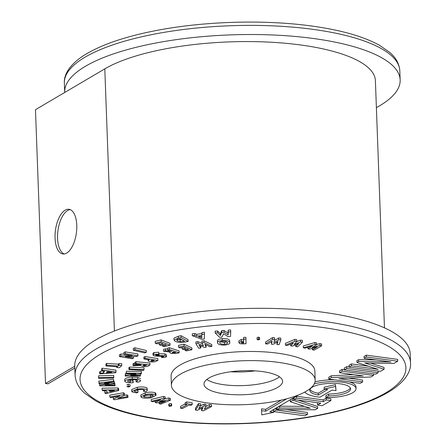 <?xml version="1.0" encoding="UTF-8"?>
<svg xmlns="http://www.w3.org/2000/svg" width="446" height="446" viewBox="0 0 446 446"><rect width="100%" height="100%" fill="white"/><g stroke="black" fill="none" stroke-linecap="round" stroke-linejoin="round"><path stroke-width="0.67" d="M76.773 225.224A22.54 10.559 97.7 0 1 62.897 253.952A22.54 10.559 97.7 0 1 55.053 238.013A22.54 10.559 97.7 0 1 68.929 209.28A22.54 10.559 97.7 0 1 76.773 225.224M70.161 209.614A22.54 10.559 -82.3 0 0 57.562 238.348A22.54 10.559 -82.3 0 0 64.174 253.958M74.811 368.045L48.023 383.816L45.514 383.482L35.474 109.683L104.799 68.868L114.41 331.032M74.75 366.266L45.514 383.482M384.463 327.877L375.398 80.642A144.331 44.076 177.9 0 0 266.29 41.991A144.331 44.076 177.9 0 0 104.799 68.868M113.273 399.142L119.874 396.076L110.887 397.654L109.828 396.996L109.761 395.167L123.458 392.764L124.473 393.4L124.54 395.223L117.917 398.295L126.926 396.711L126.859 394.888L127.924 395.546L127.991 397.375L114.293 399.778L113.273 399.142L113.451 397.202M109.828 396.996L123.525 394.587L123.458 392.764M126.926 396.711L127.991 397.375M124.289 395.34L126.859 394.888M123.525 394.587L124.54 395.223M321.65 345.806L321.583 343.978L319.933 343.621L319.999 345.444L321.65 345.806L314.118 350.143L312.406 349.77L312.351 348.332M316.654 344.518L319.933 343.621M312.406 349.77L317.217 346.999L309.452 349.123L308.002 348.811L312.484 345.968L305.047 348.164L303.336 347.791L314.993 344.351L316.66 344.713L312.139 347.596L319.999 345.444M316.66 344.713L316.593 342.89L314.926 342.528L314.993 344.351M303.336 347.791L303.269 345.962L314.926 342.528M308.002 348.811L307.952 347.306M302.466 342.188L302.399 340.359L300.52 340.12L300.587 341.943L302.466 342.188L297.677 346.81L295.731 346.559L295.665 344.83M296.623 341.647L300.52 340.12M295.731 346.559L298.792 343.604L292.381 346.118L290.736 345.906L293.412 342.907L287.375 345.472L285.429 345.215L294.901 341.201L296.796 341.446L294.098 344.49L300.587 341.943M296.796 341.446L296.729 339.623L294.834 339.378L294.901 341.201M285.429 345.215L285.362 343.392L294.834 339.378M290.736 345.906L290.68 344.067M280.835 339.902L280.768 338.079L278.711 337.957L278.778 339.785L280.835 339.902L279.068 344.652L276.933 344.524L277.105 342.06M274.396 340.482L278.711 337.957M276.933 344.524L278.064 341.497L273.247 344.312L271.441 344.206L272.16 341.151L267.756 343.994L265.615 343.872L272.528 339.423L274.613 339.54L273.9 342.634L278.778 339.785M274.613 339.54L274.546 337.717L272.461 337.594L272.528 339.423M265.615 343.872L265.548 342.043L272.461 337.594M271.441 344.206L271.575 341.53M259.639 339.439L258.167 339.924L257.125 339.423L257.058 337.594L258.524 337.104L259.589 337.51L259.639 339.439L258.591 338.932L258.524 337.104M257.063 337.784L257.108 339.523L258.591 338.932M245.958 339.144L246.002 343.749L243.611 343.827C240.589 343.966 239.039 343.571 238.95 342.651L241.342 341.324L243.717 341.168L243.7 339.222L245.958 339.144L245.891 337.321L243.633 337.393L243.65 339.345L241.275 339.501L238.883 340.828L238.95 342.651M243.728 342.026L241.13 342.578L241.665 342.946L243.739 342.968L243.728 342.026M243.7 339.222L243.633 337.393M243.717 341.168L243.65 339.345M241.342 341.324L241.275 339.501M243.739 342.968L243.706 342.026M241.665 342.946L241.637 342.177M229.629 340.41L229.696 342.233C230.404 343.537 228.815 344.49 224.935 345.098C220.77 345.154 218.328 344.535 217.626 343.23C216.895 341.931 218.462 340.984 222.325 340.382C226.518 340.304 228.976 340.922 229.696 342.233L229.629 340.41C228.91 339.094 226.451 338.481 222.259 338.559C218.395 339.155 216.828 340.108 217.559 341.402M217.626 343.23L217.408 340.895M224.5 344.256C226.997 343.866 227.984 343.247 227.46 342.405L225.425 341.341L222.783 341.212C220.324 341.603 219.343 342.216 219.839 343.046C220.274 343.888 221.824 344.295 224.5 344.256L224.433 342.433L226.83 341.814M227.566 342.768L227.46 342.405M219.733 342.706L219.817 342.377M220.43 341.826L224.433 342.433M222.325 340.382L222.259 338.559M206.18 347.2L204.424 347.456L199.039 345.092L200.839 347.986L198.76 348.293L195.956 343.76L197.979 343.459L203.448 345.851L202.027 342.863L204.028 342.567L203.961 340.744L211.772 344.541L211.839 346.364L209.759 346.67L204.775 344.251L206.18 347.2L205.818 344.758M204.028 342.567L211.839 346.364M202.027 342.863L201.96 341.039L203.961 340.744M197.979 343.459L197.912 341.636L202.367 343.582M195.956 343.76L195.889 341.937L197.912 341.636M200.839 347.986L200.516 345.739M184.962 350.227L188.558 349.441L187.13 348.766L183.535 349.558L182.091 348.883L185.681 348.092L183.601 347.122L180.011 347.908L178.534 347.217L184.025 346.012L183.958 344.184L191.864 347.886L191.931 349.709L186.434 350.918L184.962 350.227L184.928 349.251M184.025 346.012L191.931 349.709M178.534 347.217L178.467 345.394L183.958 344.184M182.091 348.883L182.04 347.462M169.424 349.53L179.186 352.758L177.352 353.288L170.957 353.388L169.714 352.552L170.088 352.033L163.598 351.225L165.488 350.673L171.827 351.398L167.696 350.032L169.424 349.53L169.357 347.707L179.119 350.935L179.186 352.758M173.639 352L172.178 352.608L172.652 352.909L175.64 352.658L173.639 352M163.598 351.225L163.531 349.396L165.421 348.85L167.663 349.129M167.696 350.032L167.629 348.209L169.357 347.707M165.488 350.673L165.421 348.85M172.652 352.909L172.63 352.307M175.166 352.797L175.155 352.496M161.402 356.895L163.743 356.722L163.66 356.298L154.723 356.081L153.028 355.127L153.892 354.419L158.837 354.046L158.692 354.776L155.905 354.916L156.078 355.507L165.048 355.73L166.503 356.605L165.789 357.213L161.72 357.642L161.38 356.254M165.048 355.73L164.981 353.901L166.436 354.782L166.503 356.605M158.826 353.745L164.981 353.901M156.078 355.507L156.055 354.865M155.905 354.916L155.582 355.183M158.837 354.046L158.77 352.217L153.825 352.596L153.892 354.419M153.028 355.127L152.961 353.304L153.825 352.596M163.66 356.298L163.743 356.722L163.727 356.315M136.075 363.496L149.984 364.9L149.02 365.603C147.894 366.495 145.926 366.813 143.116 366.551L140.334 365.519L133.025 365.714L134.012 364.995L141.059 364.75L135.166 364.153L136.075 363.496L136.008 361.667L149.917 363.077L149.984 364.9M143.356 365.218L144.025 365.915L146.483 365.296L143.64 365.012L143.038 365.592M133.025 365.714L132.958 363.891L133.945 363.167L135.127 363.139M135.166 364.153L135.099 362.33L136.008 361.667M134.012 364.995L133.945 363.167M144.025 365.915L143.991 365.045M129.491 367.069L144.002 367.855L144.069 369.678L143.456 370.353L128.944 369.572L128.877 367.744L129.491 367.069L129.557 368.892L144.069 369.678M128.944 369.572L129.557 368.892M140.535 375.454L140.234 376.145L125.192 376.034L125.477 375.365L136.024 373.876L126.151 373.798L126.385 371.278L141.432 371.395L141.209 373.887L130.633 375.376L140.535 375.454L140.479 373.988M126.452 373.107L141.499 373.224M126.151 373.798L126.385 371.278M125.477 375.365L125.41 373.536L126.14 373.436M125.192 376.034L125.41 373.536M136.052 381.804L137.842 380.633C137.145 379.841 135.355 379.518 132.479 379.669C129.518 379.836 127.868 380.36 127.539 381.235L130.355 382.083L130.12 381.04L132.824 380.895L133.231 382.696L132.596 382.74C128.403 382.958 125.8 382.501 124.774 381.358C125.27 380.025 127.796 379.228 132.356 378.983L137.691 379.167L140.663 380.471L140.133 381.386L138.171 382.177L136.052 381.804L135.985 379.981L136.353 379.864M137.691 379.167L137.624 377.338L140.596 378.648M132.356 378.983L132.289 377.154L137.624 377.338M132.289 377.154C127.729 377.405 125.203 378.197 124.707 379.535L124.774 381.358M133.231 382.696L132.886 379.646M132.824 380.895L132.774 379.652M130.12 381.04L130.081 379.936M129.139 380.154L130.093 380.243M128.231 386.203L130.054 386.426L128.721 386.944L126.881 386.721L128.231 386.203L128.164 384.374L129.992 384.72M130.009 384.669L130.054 386.426L129.987 384.603M126.815 384.898L128.164 384.374M143.645 391.415L144.415 390.122C142.96 389.464 140.886 389.33 138.193 389.726C135.422 390.122 134.274 390.735 134.737 391.56L138.026 392.246L136.649 392.948L132.127 391.939L131.748 391.354L137.418 389.113C141.594 388.494 144.805 388.706 147.052 389.748L146.985 387.925L147.386 390.283L146.004 391.582L143.645 391.415L143.584 389.759M147.052 389.748L147.386 390.283M137.418 389.113L137.351 387.284C141.527 386.671 144.738 386.883 146.985 387.925M131.748 391.354L131.681 389.525L137.351 387.284M138.026 392.246L137.959 390.423L135.952 390.205M134.508 391.203L134.737 391.56L134.714 390.813M144.643 390.49L144.415 390.122M145.301 394.587C149.07 393.768 152.409 393.768 155.308 394.598L156.028 395.329L151.618 397.592C147.871 398.417 144.56 398.412 141.677 397.587L140.914 396.812L145.301 394.587L145.234 392.764C149.003 391.939 152.342 391.945 155.241 392.775L155.961 393.506L156.028 395.329M143.751 396.238L144.069 397.063L150.469 397.04L153.34 395.591L152.878 395.123L146.427 395.15L143.601 396.578M140.914 396.812L140.847 394.989L145.234 392.764M145.045 395.524L151.813 394.827M155.308 394.598L155.241 392.775M150.469 397.04L150.402 395.212M144.069 397.063L144.03 395.992M159.189 403.697L165.355 401.238L156.624 402.928L155.286 402.521L160.632 399.817L152.733 401.757L151.25 401.311L151.183 399.482L163.688 396.416L165.176 396.862L165.243 398.685L168.9 397.983L170.366 398.423L170.433 400.246L160.655 404.137L159.189 403.697L159.138 402.443M151.25 401.311L163.754 398.239L163.688 396.416M155.286 402.521L155.236 401.144M163.754 398.239L165.243 398.685L159.328 401.673L168.967 399.806L168.9 397.983M168.967 399.806L170.433 400.246M169.263 406.278L169.274 405.654L171.258 405.442L171.247 406.066L169.263 406.278L169.207 403.825L171.192 403.619L171.18 404.238M171.247 406.066L171.192 403.619M169.196 404.45L169.207 403.825M180.591 408.224L186.991 404.795L185.201 404.522L185.135 402.699L186.612 401.907L192.176 402.76L192.243 404.583L190.765 405.375L188.931 405.096L182.531 408.519L180.591 408.224L180.524 406.401L185.179 403.909M185.201 404.522L186.679 403.73L186.612 401.907M186.679 403.73L192.243 404.583M201.52 410.621L203.092 407.544L197.494 410.264L195.499 410.091L195.432 408.263L198.509 403.563L200.577 403.747L200.644 405.57L198.676 408.569L204.207 405.882L204.14 404.059L205.885 404.215L205.952 406.038L204.391 409.077L209.52 406.351L209.453 404.528L211.527 404.712L211.594 406.535L203.538 410.794L201.52 410.621L201.765 408.19M195.499 410.091L198.576 405.392L198.509 403.563M209.52 406.351L211.594 406.535M205.706 406.512L209.453 404.528M204.207 405.882L205.952 406.038M200.466 405.843L204.14 404.059M198.576 405.392L200.644 405.57M230.699 331.779L230.632 329.956L228.185 330.14L228.252 331.969L230.699 331.779L230.543 336.446L228.084 336.635L223.558 333.736L221.946 337.104L219.527 337.288L215.184 332.967L215.117 331.144L217.536 330.96L220.285 333.686L221.757 330.637L223.97 330.464L228.079 333.09L228.185 330.14M215.184 332.967L217.603 332.783L220.357 335.509L221.824 332.46L224.037 332.292L228.146 334.913L228.079 333.09M228.146 334.913L228.252 331.969M224.037 332.292L223.97 330.464M221.824 332.46L221.757 330.637M220.357 335.509L220.285 333.686M217.603 332.783L217.536 330.96M162.495 346.029L166.352 345.053L164.747 344.423L160.883 345.399L159.261 344.764L163.119 343.788L160.783 342.874L156.92 343.855L155.258 343.203L161.168 341.703L161.101 339.88L169.987 343.353L170.054 345.182L164.145 346.676L162.495 346.029L162.455 345.003M161.168 341.703L170.054 345.182M155.258 343.203L155.191 341.38L161.101 339.88M159.261 344.764L159.205 343.275M134.926 347.802L146.271 350.45L146.338 352.279L144.677 352.914L133.337 350.261L133.27 348.438L134.926 347.802L134.993 349.625L146.338 352.279M133.337 350.261L134.993 349.625M133.549 358.026L132.167 358.718L119.478 356.588L120.805 355.925L132.239 355.774L123.916 354.38L125.298 353.689L125.231 351.866L137.914 353.99L137.987 355.819L136.66 356.477L125.203 356.627L133.549 358.026L133.493 356.521M125.298 353.689L137.987 355.819M123.916 354.38L123.849 352.552L125.231 351.866M120.805 355.925L120.738 354.102L123.904 354.057M119.478 356.588L119.411 354.765L120.738 354.102M116.735 367.515L117.515 366.79L105.931 365.965L106.761 365.196L118.346 366.027L119.104 365.324L119.037 363.496L121.719 363.691L121.786 365.514L119.411 367.71L116.735 367.515L116.707 366.735M119.104 365.324L121.786 365.514M118.346 366.027L118.279 364.198L119.037 363.496M106.761 365.196L106.694 363.373L118.279 364.198M105.931 365.965L105.864 364.137L106.694 363.373M102.262 369.996L116.06 371.986L115.547 372.767L99.72 373.893L100.244 373.096L103.5 372.867L104.576 371.217L101.744 370.799L102.262 369.996L102.195 368.173L115.993 370.163L116.06 371.986M111.868 372.271L107.14 371.579L106.438 372.655L111.868 372.271M99.72 373.893L99.653 372.07L100.177 371.267L103.4 371.044M101.744 370.799L101.677 368.97L102.195 368.173M103.5 372.867L103.433 371.05M100.244 373.096L100.177 371.267M98.633 375.761L113.724 375.499L113.791 377.322L113.663 378.091L98.572 378.359L98.633 375.761L98.7 377.589L113.791 377.322M98.572 378.359L98.7 377.589M99.558 385.132L109.041 383.794L99.101 383.683L98.8 381.135L113.54 379.29L113.847 381.865L104.442 383.036L114.254 383.153L114.187 381.324L114.455 383.783L105.094 385.104L114.862 385.071L114.795 383.248L115.101 385.818L99.787 385.862L99.508 383.683M98.867 382.958L113.607 381.118L113.54 379.29M114.862 385.071L115.101 385.818M114.432 383.248L114.795 383.248M114.254 383.153L114.455 383.783M113.825 381.324L114.187 381.324M113.607 381.118L113.847 381.865M102.14 390.021L118.039 389.776L118.725 390.506L105.563 393.684L104.86 392.932L107.575 392.285L106.126 390.729L102.842 390.774L102.14 390.021L102.073 388.193L117.973 387.948L118.658 388.683L118.725 390.506M110.017 391.694L114.533 390.601L109.069 390.679L110.017 391.694L109.978 390.668M104.86 392.932L104.793 391.109L106.17 390.78M118.039 389.776L117.973 387.948M206.793 379.485A39.32 12.009 177.9 0 0 224.02 384.742A39.32 12.009 177.9 0 0 279.48 376.82A39.32 12.009 177.9 0 1 224.02 384.742A39.32 12.009 177.9 0 1 206.793 379.485M224.355 393.868A39.32 12.009 -2.1 0 1 204.006 384.157A39.32 12.009 -2.1 0 1 262.248 371.557A39.32 12.009 -2.1 0 1 282.597 381.274A39.32 12.009 -2.1 0 1 224.355 393.868M208.639 403.123A71.929 21.965 177.9 0 0 315.183 380.076A71.929 21.965 177.9 0 0 277.964 362.308A71.929 21.965 177.9 0 0 171.42 385.35A71.929 21.965 177.9 0 0 208.639 403.123M315.183 380.076L314.848 370.949A71.929 21.965 177.9 0 0 277.629 353.176A71.929 21.965 177.9 0 0 171.086 376.223L171.42 385.35M304.886 392.006A25.846 7.894 177.9 0 0 319.983 397.191L332.025 390.099L336.022 390.64L335.57 386.437L324.175 389.04L327.698 389.514L318.282 395.061A20.438 6.244 -2.1 0 1 309.78 390.345A20.438 6.244 -2.1 0 1 340.053 383.794A20.438 6.244 -2.1 0 1 350.628 388.845A20.438 6.244 -2.1 0 1 328.708 395.875L325.898 397.525A25.846 7.894 177.9 0 0 356.036 388.65A25.846 7.894 177.9 0 0 342.656 382.261A25.846 7.894 177.9 0 0 314.24 383.917M334.628 379.841A25.846 7.894 177.9 0 0 315.01 381.871M328.708 395.875L328.641 394.047L325.831 395.702L325.898 397.525M350.372 387.942A20.438 6.244 -2.1 0 1 328.641 394.047M410.526 362.871L410.192 353.745A167.835 51.251 177.9 0 0 323.344 312.278A167.835 51.251 177.9 0 0 74.738 366.049L75.073 375.175A167.835 51.251 -2.1 0 1 323.679 321.404A167.835 51.251 -2.1 0 1 410.526 362.871C411.067 370.358 406.674 380.042 391.967 389.949C374.919 400.954 349.92 409.567 316.983 415.795C269.434 424.826 210.25 426.465 163.593 420.032C134.313 416.046 111.639 409.64 95.567 400.815L85.047 393.511C81.222 390.194 75.764 384.413 75.073 375.175M384.078 369.249L364.928 363.077L394.041 363.384L397.737 361.21L397.67 359.387L366.283 355.15L364.036 356.471L364.103 358.3L390.863 361.912L358.612 361.528L358.545 359.705L356.884 360.68L356.951 362.509L378.208 369.36L351.448 365.748L351.381 363.919L349.028 365.307L349.095 367.13L380.483 371.367L384.078 369.249L384.012 367.426L370.715 363.139M368.513 366.233L351.381 363.919M376.05 359.911L358.545 359.705M349.09 366.991L346.715 366.668L344.301 368.089L344.368 369.918L375.749 374.155L378.169 372.733L378.108 371.05M344.357 369.667L342.132 369.366L339.545 370.888L339.612 372.717L363.245 375.906L331.255 377.634L331.188 375.811L328.769 377.232L328.836 379.061L360.223 383.298L362.637 381.876L362.57 380.048L348.61 378.163M353.572 374.601L331.188 375.811M318.221 402.816L317.496 403.24L317.563 405.068L322.185 405.693L330.921 400.553L330.854 398.724L326.227 398.1L323.205 399.884L296.439 396.271L293.964 397.726L294.031 399.549L320.797 403.167L317.563 405.068M317.703 408.319L292.866 400.24L290.318 401.74L310.282 408.229L279.664 408.012L277.117 409.512L315.216 409.785L317.703 408.319L317.636 406.496L297.895 400.073M294.009 398.808L292.799 398.412L290.251 399.911L290.318 401.74M304.551 406.367L279.597 406.189L277.05 407.683L277.117 409.512M277.077 408.363L276.124 408.229L273.565 409.74L273.632 411.563L304.997 415.8L307.556 414.295L307.489 412.466L286.07 409.573M325.123 389.168L318.215 393.238A20.438 6.244 -2.1 0 1 309.964 389.425M336.022 390.64L335.503 384.608L324.108 387.212L324.175 389.04M273.593 410.465L272.333 410.292M281.393 400.084L265.604 409.383L261.507 408.831L261.791 414.892L273.827 412.31L273.799 411.586M356.036 388.65L355.969 386.821A25.846 7.894 177.9 0 0 349.224 381.815M230.694 371.752A39.32 12.009 177.9 0 0 255.073 370.86A39.32 12.009 -2.1 0 1 230.694 371.752M397.737 361.21L366.35 356.973L364.103 358.3M366.35 356.973L366.283 355.15M358.612 361.528L356.951 362.509M351.448 365.748L349.095 367.13M378.169 372.733L346.782 368.491L346.715 366.668M346.782 368.491L344.368 369.918M362.637 381.876L339.01 378.682L371 376.954L373.586 375.432L373.531 373.854M373.586 375.432L342.199 371.189L342.132 369.366M342.199 371.189L339.612 372.717M331.255 377.634L328.836 379.061M330.921 400.553L326.294 399.928L326.227 398.1M326.294 399.928L323.272 401.707L323.205 399.884M323.272 401.707L296.506 398.094L296.439 396.271M296.506 398.094L294.031 399.549M292.866 400.24L292.799 398.412M279.664 408.012L279.597 406.189M307.556 414.295L276.191 410.058L276.124 408.229M276.191 410.058L273.632 411.563M318.282 395.061L318.215 393.238M286.811 398.763L265.671 411.212L265.604 409.383M265.671 411.212L261.573 410.654M273.827 412.31L269.824 411.769L298.123 395.106M335.57 386.437L335.503 384.608M145.123 358.344L157.895 360.424L156.613 361.076C155.063 361.923 152.995 362.146 150.408 361.751C148.763 361.505 148.044 361.098 148.245 360.53L149.321 359.844L143.913 358.963L145.123 358.344L145.056 356.521L157.828 358.595L157.895 360.424M148.122 359.649L148.167 360.764L148.211 359.666M151.69 360.229L150.793 360.814L151.584 361.148L154.305 360.652L151.69 360.229M143.913 358.963L143.846 357.14L145.056 356.521M151.584 361.148L151.551 360.301M152.939 361.182L152.911 360.429M204.458 334.087L204.29 338.993L201.848 339.317L192.31 335.699L194.802 335.37L196.758 336.117L201.904 335.431L201.966 334.422L204.458 334.087L204.391 332.264L201.899 332.593L201.837 333.608L196.686 334.288L194.735 333.541L192.243 333.876L192.31 335.699M198.526 336.786L201.804 338.029L201.882 336.345L198.526 336.786M201.966 334.422L201.899 332.593M201.904 335.431L201.837 333.608M196.758 336.117L196.686 334.288M194.802 335.37L194.735 333.541M201.804 338.029L201.743 336.362M181.154 337.527L188.117 341.43L185.441 341.937C180.976 342.757 177.536 342.517 175.133 341.218L174.029 339.986L178.439 338.046L181.154 337.527L181.087 335.704L188.05 339.601L188.117 341.43M184.588 341.14L180.201 338.687L176.672 339.991L177.447 340.805L180.223 341.564L184.588 341.14M174.029 339.986L173.962 338.157L178.372 336.223L181.087 335.704M177.38 338.977L180.156 339.74L182.035 339.713M183.824 341.29L183.802 340.699M177.447 340.805L177.391 339.317M180.223 341.564L180.156 339.74M64.709 92.473A167.835 51.251 -2.1 0 1 64.698 92.255A167.835 51.251 -2.1 0 1 313.304 38.484A167.835 51.251 -2.1 0 1 400.151 79.951A167.835 51.251 -2.1 0 1 376.391 107.637M243.103 342.991L243.07 342.049M159.083 355.562L159.016 353.739M164.401 419.842A163.041 49.79 177.9 0 0 385.718 392.865A163.041 49.79 177.9 0 0 321.533 327.331A163.041 49.79 177.9 0 0 100.216 354.314A163.041 49.79 177.9 0 0 164.401 419.842M178.439 338.046L178.372 336.223M64.363 83.129C63.823 75.642 68.221 65.958 82.923 56.051C99.976 45.046 124.969 36.433 157.906 30.205C205.455 21.174 264.64 19.535 311.297 25.968C340.577 29.954 363.256 36.36 379.323 45.185L389.849 52.489C393.673 55.806 399.125 61.587 399.817 70.825A167.835 51.251 177.9 0 0 312.969 29.358A167.835 51.251 177.9 0 0 64.363 83.129L64.698 92.255M169.692 351.983L169.714 352.552M168.789 404.193L168.856 406.016M171.599 403.881L171.665 405.704M399.817 70.825L400.151 79.951"/></g></svg>
